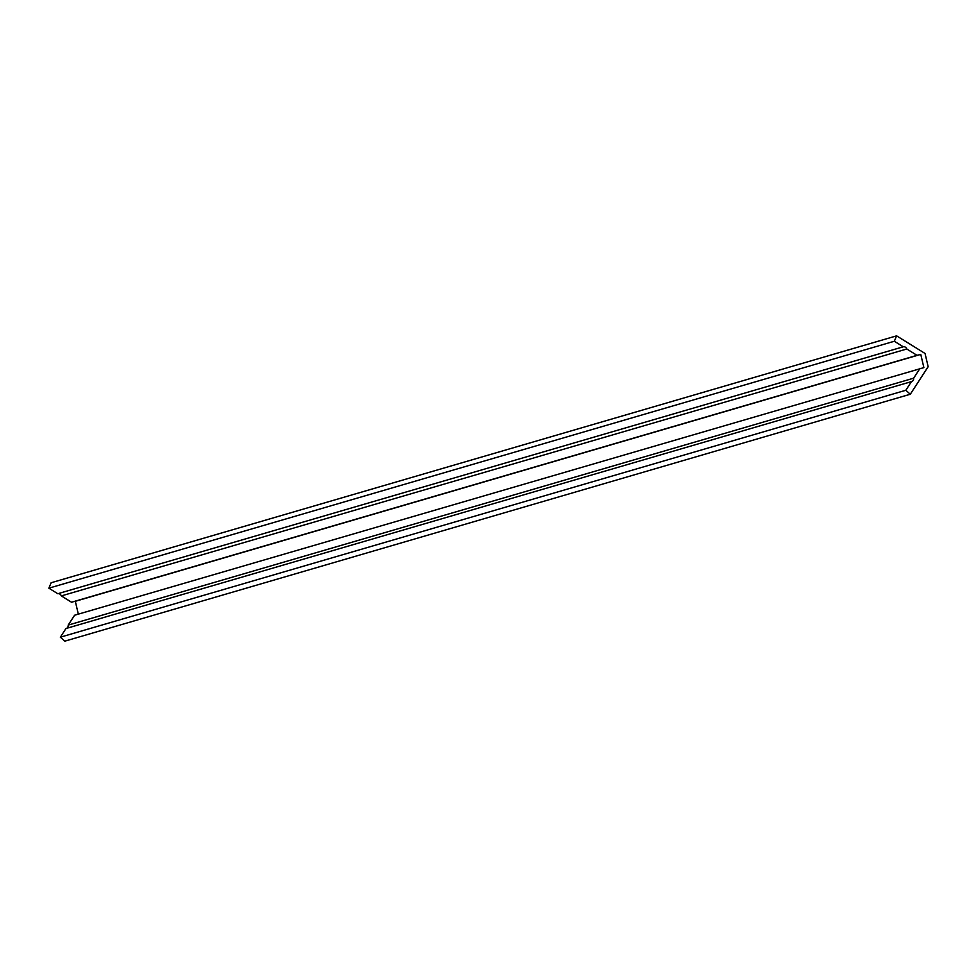 <?xml version="1.0" encoding="UTF-8"?>
<svg xmlns="http://www.w3.org/2000/svg" width="977" height="977" viewBox="0 0 977 977"><rect width="100%" height="100%" fill="white"/><g stroke="black" fill="none" stroke-linecap="round" stroke-linejoin="round"><path stroke-width="1.47" d="M66.448 628.394A3.395 2.907 73.7 0 0 68.182 625.097L913.654 378.184A3.395 2.907 73.7 0 1 911.431 381.616L905.813 390.275L910.295 394.244L64.836 641.156L60.342 637.187L905.813 390.275M48.85 588.178L57.79 593.723L903.261 346.798L894.321 341.254L48.85 588.178L51.134 582.756L896.605 335.844L894.321 341.254M57.79 593.723A3.395 2.907 73.7 0 1 61.343 595.909L906.803 348.997L917.012 355.323L920.774 354.382L923.876 367.621L74.594 615.229L68.182 625.097M920.053 368.305L913.654 378.184M73.226 601.747L75.314 601.307L78.319 614.13M920.774 354.382L75.314 601.307M910.295 394.244L928.15 366.705L925.048 353.466L896.605 335.844M906.803 348.997A3.395 2.907 73.7 0 0 903.261 346.798M911.431 381.616L65.96 628.529L60.342 637.187M61.343 595.909L71.541 602.235L917.012 355.323"/></g></svg>
